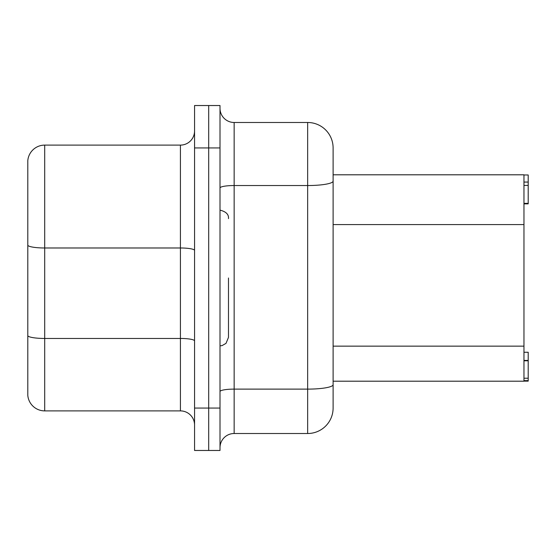 <?xml version="1.0" encoding="UTF-8"?>
<svg xmlns="http://www.w3.org/2000/svg" width="556" height="556" viewBox="0 0 556 556"><rect width="100%" height="100%" fill="white"/><g stroke="black" fill="none" stroke-linecap="round" stroke-linejoin="round"><path stroke-width="0.83" d="M220.009 187.997A14.136 2.453 0 0 1 234.145 185.537L307.656 185.537L307.656 122.487L234.145 122.487A14.136 14.136 0 0 1 220.009 108.35A14.136 14.136 0 0 0 234.145 122.487L234.145 433.513L307.656 433.513A25.444 25.444 0 0 0 333.107 408.062L333.107 147.938L333.107 174.799L523.96 174.799L333.107 174.799M307.656 122.487A25.444 25.444 0 0 1 333.107 147.938M208.695 450.471L208.695 105.529L220.009 105.529L208.695 105.529L208.695 450.471L220.009 450.471L220.009 408.062L194.558 408.062L194.558 450.471L208.695 450.471M194.558 408.062L194.558 147.938L220.009 147.938L220.009 105.529M220.009 147.938L220.009 408.062M234.145 433.513A14.136 14.136 0 0 0 220.009 447.649M333.107 381.201L523.96 381.201L333.107 381.201L333.107 384.696A25.444 4.42 0 0 1 307.656 389.117L307.656 185.537A25.444 4.42 0 0 0 333.107 181.124M333.107 382.618L333.107 354.575M333.107 213.205L333.107 173.382M228.488 278L228.488 337.374L228.488 278M194.558 340.911A14.136 2.453 180 0 0 180.422 338.458L180.422 247.983L44.702 247.983L44.702 410.891L180.422 410.891A14.136 14.136 0 0 1 194.558 425.027A14.136 14.136 0 0 0 180.422 410.891L180.422 338.458L44.702 338.458A16.965 2.947 180 0 1 27.8 335.761L27.8 160.663A16.965 16.965 0 0 1 44.702 145.109L180.422 145.109A14.136 14.136 0 0 0 194.558 130.973A14.136 14.136 0 0 1 180.422 145.109L180.422 247.983A14.136 2.453 180 0 1 194.558 250.436M194.558 105.529L208.695 105.529L194.558 105.529L194.558 147.938M27.8 335.761L27.8 395.337A16.965 16.965 0 0 0 44.702 410.891A16.965 16.965 0 0 1 27.8 395.337M523.96 381.201L523.96 174.799M528.2 381.124L523.96 381.124L528.2 381.138L528.2 380.638L523.96 380.638M523.96 360.427L528.2 360.427L528.2 352.247L523.96 352.247M528.2 380.638L528.2 378.226L523.96 378.226M528.2 378.226L528.2 360.788L523.96 360.788M528.2 360.788L528.2 360.427M523.96 203.857L528.2 203.857L528.2 203.357L523.96 203.357M523.96 174.966L528.2 174.966L528.2 182.062L523.96 182.062M528.2 203.357L528.2 185.419L523.96 185.419M528.2 185.419L528.2 182.062M307.656 433.513L307.656 389.117L234.145 389.117A14.136 2.453 0 0 0 220.009 391.57M27.8 160.663A16.965 16.965 0 0 1 44.702 145.109L44.702 247.983A16.965 2.947 180 0 1 27.8 245.279M333.107 224.575L523.96 224.575M333.107 346.152L523.96 346.152M220.009 345.86L222.059 345.61L226.007 343.372L228.488 337.374M220.009 210.14C226.056 211.627 228.884 214.449 228.488 218.626"/></g></svg>
